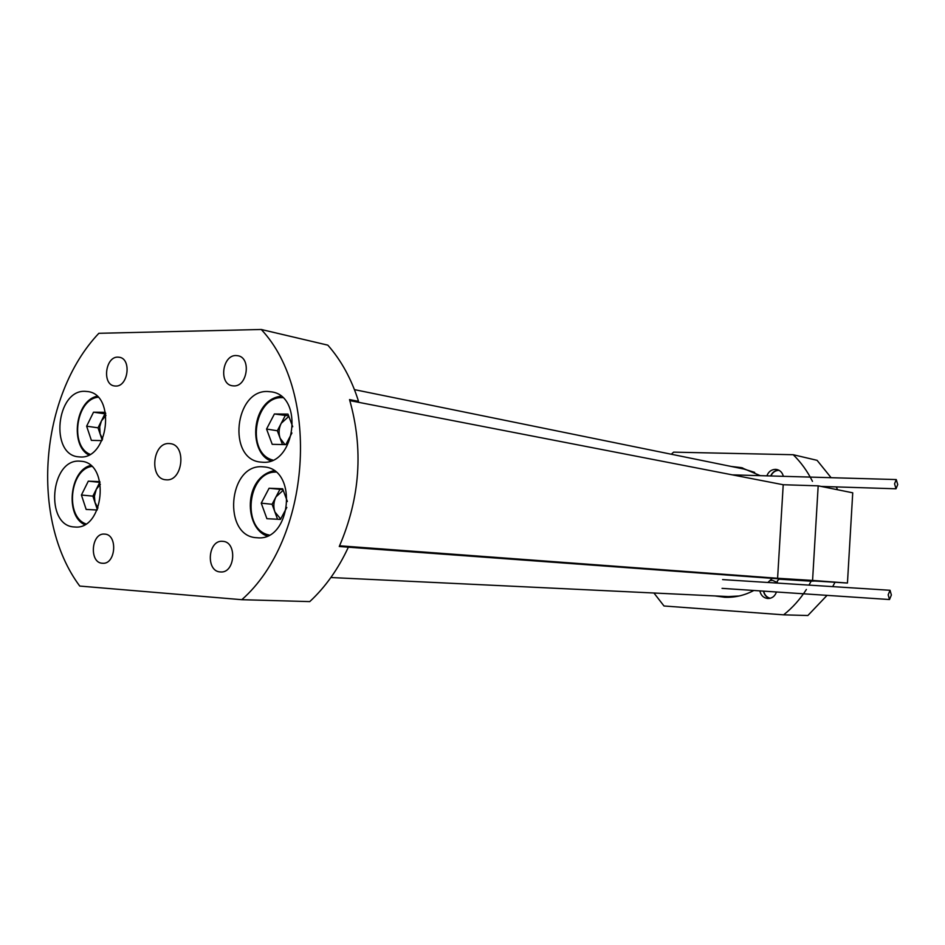 <?xml version="1.0" encoding="UTF-8"?>
<svg xmlns="http://www.w3.org/2000/svg" width="945" height="945" viewBox="0 0 945 945"><rect width="100%" height="100%" fill="white"/><g stroke="black" fill="none" stroke-linecap="round" stroke-linejoin="round"><path stroke-width="1.42" d="M169.084 443.548L170.265 443.642C186.756 445.048 182.881 481.395 166.403 479.824L165.635 479.765C149.003 478.713 152.476 442.295 169.084 443.548M104.564 534.102L104.635 534.102C118.03 534.303 115.881 564.661 102.568 563.267L102.379 563.255C88.924 562.936 91.216 532.59 104.564 534.102M222.559 541.32L222.654 541.331C237.384 541.591 235.234 573.414 220.575 571.949L220.339 571.938C205.526 571.56 207.853 539.701 222.559 541.32M117.865 357.127L119.46 357.281C131.792 358.994 128.154 386.812 115.692 386.056L114.345 385.938C101.93 384.426 105.332 356.572 117.865 357.127M236.026 355.544L238.046 355.757C251.429 357.919 247.401 386.718 233.828 385.914L232.127 385.749C218.626 383.835 222.347 354.977 236.026 355.544M267.707 391.502L271.77 391.903C304.113 396.357 295.183 465.176 262.627 462.247L260.359 462.058C227.332 459.093 234.584 389.812 267.707 391.502M262.308 466.771L264.482 466.948C298.313 469.582 290.942 541.674 257.217 537.752L256.851 537.729C222.382 536.654 228.017 464.101 262.308 466.771M79.699 461.148L81.199 461.266C110.565 463.038 103.926 530.488 74.702 526.979L74.454 526.967C44.71 526.223 50.144 458.727 79.699 461.148M84.991 391.324L87.814 391.561C116.152 394.632 108.415 459.589 80.018 456.955L78.435 456.825C49.707 454.769 56.239 389.753 84.991 391.324M777.286 582.463L772.478 580.36L769.891 580.62L772.171 578.352L814.814 581.01L811.129 581.187L809.003 585.109M763.69 591.133C764.529 594.925 766.678 597.311 770.163 598.291M779.07 470.327L779.034 470.327C775.302 470.433 772.597 472.311 770.896 475.973M742.687 467.929L734.844 467.196M760.3 475.666L741.341 467.621L731.135 466.44M783.334 476.327C782.46 472.701 780.334 470.445 776.979 469.535L775.491 469.346C771.356 469.511 768.486 471.685 766.867 475.855M778.645 470.102C774.959 470.386 772.313 472.335 770.683 475.961M718.743 596.118L726.516 597.323M763.489 591.121C764.257 594.842 766.324 597.264 769.679 598.398M330.88 577.525L728.418 596.578L739.203 595.988M754.653 472.358L743.809 469.027M339.574 545.797L777.593 578.269L783.216 484.738L349.851 400.621M653.94 593.011L663.992 605.981L783.629 614.841C792.477 607.812 800.061 599.354 806.38 589.467M783.629 614.841L807.869 615.514L827.064 595.362M832.675 586.621L835.026 582.274M837.601 489.758L836.254 486.899M831.116 477.697L817.082 460.333L793.221 454.722L673.62 452.147L671.293 454.238M812.464 481.348C807.408 471.224 800.994 462.341 793.221 454.722M777.251 583.077L777.381 580.868L779.129 579.19L811.129 581.187M759.839 590.873C760.89 595.444 763.56 597.996 767.883 598.516C772.077 598.433 774.935 596.248 776.459 591.983M714.963 595.929L724.709 597.275C734.832 597.689 744.542 595.421 753.838 590.471M767.836 582.486L769.891 580.62M772.171 578.352L348.351 547.202M241.814 599.697L309.771 601.599C325.458 587.034 338.322 568.89 348.362 547.167L339.267 546.493C360.187 497.932 363.612 448.958 349.532 399.593L358.533 401.341C351.564 379.217 341.334 360.482 327.832 345.161L261.257 329.486L98.847 333.302C39.548 395.896 29.897 519.301 79.746 586.065L241.814 599.697C310.929 538.981 321.005 393.014 261.257 329.486M358.533 401.341L353.418 401.318M97.146 510.005L86.16 509.438L81.424 495.038L88.298 481.17L99.839 481.619M100.005 482.375L88.298 481.17M99.733 482.375L92.882 496.125L81.424 495.038M92.882 496.125L97.335 509.568M97.973 508.02L94.961 502.327L94.429 496.196L96.307 489.262L100.371 484.277M292.714 426.715L287.989 414.111L274.393 413.981L266.561 429.042L272.219 444.327L285.815 444.622L291.922 432.975M288.65 415.859L274.393 413.981M285.13 415.824L277.334 430.755L266.561 429.042M277.334 430.755L282.472 444.552M284.965 444.599L280.157 438.326C278.456 433.282 278.81 428.274 281.232 423.301L288.839 416.367M105.663 413.544L105.238 412.315L93.52 412.197L86.633 426.195L91.381 440.382L101.906 440.606M105.722 413.934L93.52 412.197M104.895 413.934L98.032 427.813L86.633 426.195M98.032 427.813L102.166 440.063M102.651 438.964L100.123 433.909L99.698 426.797L101.458 420.879L105.958 415.505M287.363 501.5L282.673 488.778L269.077 488.246L261.245 503.165L266.903 518.699L280.488 519.396L286.808 507.453M282.968 489.604L269.077 488.246M279.874 489.486L272.089 504.276L261.245 503.165M272.089 504.276L277.558 519.242M280.7 518.994L274.9 511.966C273.2 506.839 273.554 501.819 275.975 496.893L283.216 490.254M847.452 583.041L852.733 492.806L818.181 485.836L812.57 580.443L847.452 583.041L814.814 581.01M812.57 580.443L777.593 578.269M818.181 485.836L783.216 484.738M888.17 594.807L889.505 599.532L891.371 595.007L890.036 590.282L888.17 594.807M894.561 483.816L896.025 488.789L897.726 484.537L896.262 479.564L894.561 483.816M269.124 535.024C241.211 529.802 247.389 471.472 275.775 472.075M89.976 454.273C69.528 446.087 76.096 399.369 97.996 397.231M272.81 460.061C245.605 453.281 254.323 396.026 282.342 397.656L282.661 397.656M85.853 523.873C64.969 516.667 69.765 469.523 91.677 466.44M267.092 535.992C244.519 528.562 242.711 477.556 273.991 470.704M88.736 454.947C70.166 445.461 75.057 400.975 96.992 396.25M270.754 460.912C247.803 452.159 251.027 399.877 280.96 396.203M84.625 524.605C65.004 515.994 69.646 470.208 90.625 465.495M744.766 469.216L354.446 389.635M889.505 599.532L722.051 588.357M890.036 590.282L722.594 579.592M895.954 488.789L821.099 486.427M896.262 479.564L732.34 474.862"/></g></svg>
